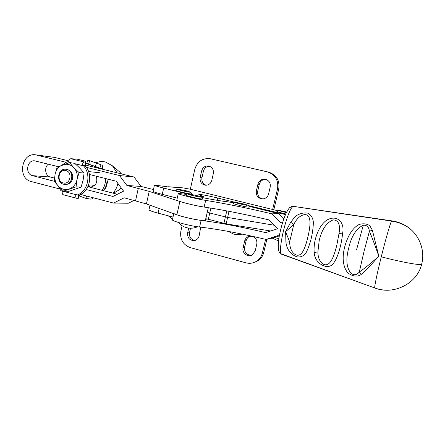 <?xml version="1.0" encoding="UTF-8"?>
<svg xmlns="http://www.w3.org/2000/svg" width="445" height="445" viewBox="0 0 445 445"><rect width="100%" height="100%" fill="white"/><g stroke="black" fill="none" stroke-linecap="round" stroke-linejoin="round"><path stroke-width="0.67" d="M200.144 177.555L201.657 170.869C202.764 167.381 205.056 165.763 208.533 166.013L208.877 166.085C212.337 167.287 213.817 169.795 213.322 173.622L211.792 180.347C210.83 183.512 208.783 185.142 205.646 185.242C201.541 184.486 199.705 181.922 200.144 177.555L201.941 177.789C201.452 181.51 202.881 183.991 206.241 185.237M256.331 191.016L257.928 184.163C259.046 180.692 261.382 179.035 264.936 179.19L265.526 179.302C269.169 180.553 270.732 183.14 270.21 187.061L268.591 193.953C267.718 196.896 265.793 198.553 262.823 198.926C258.094 198.503 255.925 195.861 256.331 191.016L257.711 191.139C257.216 195.249 258.912 197.847 262.811 198.926M200.751 227.156L199.11 235.967C198.503 238.264 197.124 239.766 194.971 240.472C189.859 240.828 187.406 238.303 187.606 232.902L188.697 228.085M252.182 236.301C255.775 237.641 257.316 240.25 256.798 244.127L255.202 250.924L252.215 254.952C247.765 257.722 241.652 252.832 243.098 247.698L244.678 240.934C245.234 238.809 246.502 237.335 248.477 236.506L252.182 236.301M235.116 202.314L217.655 198.003C209.239 195.972 203.215 194.782 199.583 194.432L198.826 194.482L200.728 195.416C202.742 196.089 203.61 196.523 203.321 196.718L200.178 196.584M187.195 193.931L163.671 188.079C157.402 186.494 154.326 185.509 154.437 185.114L167.292 186.744M173.022 217.049L158.092 213.149C151.862 211.481 148.83 210.324 149.003 209.678L149.993 205.212M177.266 198.136L162.269 194.365C156.017 192.757 152.952 191.723 153.074 191.267L154.421 185.209M278.854 238.581L274.17 237.574M285.484 214.579L248.455 205.607M168.533 186.761L182.901 187.857L190.315 189.231L277.374 210.652M182.077 225.743L180.865 231.105C179.802 239.265 182.962 244.778 190.343 247.643L245.968 262.834C249.734 263.79 253.272 263.251 256.57 261.215C259.569 259.218 261.521 256.431 262.422 252.849L263.757 252.465L266.872 239.282M272.646 209.484L277.53 188.791C278.67 180.203 275.255 174.546 267.278 171.837L210.402 158.765C202.558 157.897 197.363 161.39 194.827 169.25L190.315 189.231M254.251 262.405L257.955 260.764C260.926 258.784 262.862 256.02 263.757 252.465M187.606 232.902L189.492 232.691C189.086 237.129 190.977 239.705 195.16 240.411M189.492 232.691L190.51 228.213M243.098 247.698L244.578 247.359L246.146 240.65C246.697 238.548 247.96 237.079 249.923 236.262L250.357 236.111M244.578 247.359C244.261 252.476 246.602 255.107 251.597 255.252M273.836 209.762L278.748 188.936C279.883 180.42 276.495 174.813 268.58 172.12L210.402 158.765M201.657 170.869L203.448 171.153C204.377 168.038 206.385 166.408 209.484 166.263M203.448 171.153L201.941 177.789M257.928 184.163L259.302 184.341L257.711 191.139M259.302 184.341C260.308 181.093 262.483 179.435 265.815 179.374M265.609 239.332L262.422 252.849M270.732 230.988L226.143 223.874L206.575 218.834L205.379 220.425L204.628 220.603C201.301 220.998 183.685 217.332 176.876 214.807L146.427 203.938L124.183 197.797L113.558 203.081L80.512 194.432M134.14 200.361L128.321 203.237L113.558 203.081M59.591 188.953L31.306 181.549C17.272 178.579 21.238 152.574 35.433 154.804L65.927 162.269M117.374 194.259L87.888 186.678M54.479 178.089L50.441 177.049C45.257 175.986 43.871 167.403 48.355 164.188M89.395 174.484L116.284 181.232L123.599 191.139L112.98 196.462L86.18 189.526M54.251 181.265L32.529 175.647C24.803 174.045 26.878 159.733 34.688 160.829L58.156 166.647M85.54 165.045L134.062 177.015L119.533 175.553L126.875 185.454L149.197 191.389L179.869 201.479C186.739 203.81 204.366 207.559 207.637 207.403M35.867 154.86L54.551 157.391L36.79 155.049M68.791 160.906L54.551 157.391M134.062 177.015L141.098 186.455L153.458 189.548M119.533 175.553L86.291 167.314M141.098 186.455L126.875 185.454M226.143 223.874L227.623 217.449L274.109 225.209L227.623 217.449L209.756 213.01L208.41 212.621L209.756 213.01L210.88 208.093M229.036 211.325L227.623 217.449L209.756 213.01L208.293 219.402M248.911 206.274L278.409 213.567L272.106 213.878C246.447 207.854 224.302 203.359 205.673 200.384C196.295 198.998 176.387 193.903 178.328 193.414L186.266 194.387M173.906 213.111C171.876 214.017 191.684 219.34 201.118 220.386C219.296 222.695 240.817 226.772 265.698 232.624L277.602 228.741L268.708 219.841C243.788 214.012 222.272 209.751 204.149 207.064L205.673 200.384M272.106 213.878L280.956 222.789L282.397 223.14M279.204 235.922L272.607 238.086L266.077 239.443L277.919 235.6L279.288 235.945M266.077 239.443C240.506 233.358 218.35 229.22 199.605 227.028C190.154 226.099 170.379 220.698 172.438 219.658L173.773 213.7M270.51 231.061L269.392 230.777M283.726 219.085L278.409 213.567M202.102 197.574C213.578 199.788 222.166 201.207 227.868 201.83L233.725 202.798M178.3 193.542L176.854 199.989C174.879 200.617 194.754 205.785 204.149 207.064M205.952 218.061L205.234 217.944M282.558 222.606L280.956 222.789M388.168 290.179C383.635 290.296 379.179 289.567 374.796 287.993L281.713 254.284C276.962 252.938 287.225 209.701 293.127 206.341L391.528 221.082C397.196 221.96 402.302 223.785 406.847 226.544L408.187 227.356L406.93 226.455C403.031 223.913 398.637 222.161 393.736 221.187L294.64 206.552M393.725 221.182L293.327 206.358M293.372 206.363L294.751 206.335M329.828 211.82L391.973 220.876M406.713 226.455L406.93 226.455C403.02 223.907 398.625 222.15 393.73 221.182M406.802 226.511L407.987 227.25M361.429 274.281C366.502 269.653 372.293 263.618 378.801 256.164L372.37 230.171L369.739 225.648C366.574 223.646 363.003 223.279 359.02 224.553C351.989 228.213 347.222 237.296 344.625 247.181C342.021 257.666 342.911 266.021 347.289 272.245C351.595 276.389 357.719 277.335 361.429 274.281L359.315 272.001C357.024 274.915 354.37 275.455 351.35 273.619C346.483 268.229 345.593 259.747 348.674 248.171C351.361 236.228 356.239 228.585 363.292 225.237C366.841 224.981 368.877 226.989 369.406 231.261C372.437 238.47 375.569 246.775 378.801 256.164C371.575 262.789 365.078 268.068 359.315 272.001L363.871 252.037L369.406 231.261L372.37 230.171M290.652 222.283L285.629 231.717L285.918 242.152C286.791 249.895 291.291 255.074 297.254 256.915C300.853 257.316 303.768 255.964 306.004 252.86C308.035 248.911 309.77 244.116 311.216 238.481C312.529 232.718 313.247 227.328 313.369 222.316C312.93 217.878 311.044 214.818 307.712 213.144C303.568 212.499 299.513 213.528 295.536 216.237L290.652 222.283L293.828 224.358C296.67 218.756 300.108 215.536 304.146 214.701C312.051 213.678 310.504 226.383 307.773 237.441C305.103 248.727 301.287 258.595 294.69 254.162C291.436 251.826 289.762 247.715 289.656 241.83L285.629 231.717L293.828 224.358L289.656 241.83L285.918 242.152M342.661 233.074C344.97 221.438 336.036 214.101 326.313 220.475C318.164 226.31 313.185 241.385 314.181 252.376C314.431 263.023 326.691 270.182 332.448 264.508C337.8 258.907 341.487 244.566 342.661 233.074L339.012 233.503L336.837 245.067C333.928 256.782 329.834 268.396 322.592 263.757C319.566 261.36 317.997 257.438 317.875 251.992L319.221 240.445C321.857 229.342 326.541 222.489 333.266 219.874C338.573 220.242 340.486 224.786 339.012 233.503M280.561 253.622L369.222 285.974M293.188 206.352L289.951 207.431C289.183 207.915 287.954 209.74 286.252 212.894C283.159 219.786 280.756 227.957 279.037 237.419C276.968 252.927 279.733 252.031 280.556 253.617M177.677 189.181C182.305 190.082 192.841 191.433 191.311 193.92L190.872 193.948C188.307 193.892 174.579 190.621 175.675 190.327L177.527 189.169M285.757 213.962C280.15 212.666 277.185 211.814 276.868 211.414L278.665 210.34M200.901 198.893C196.523 198.359 184.753 195.411 185.838 195.133C186.344 193.909 187.339 193.536 188.841 194.009C194.209 195.121 204.116 196.506 202.403 198.965L200.901 198.893M247.42 207.031C243.181 206.447 232.307 203.682 233.352 203.46C233.514 202.453 234.487 202.113 236.278 202.442C241.479 203.599 250.524 204.811 248.939 207.136L247.42 207.031M104.43 189.253L105.587 188.841L104.703 188.791M108.313 179.235L105.587 188.841M102.678 168.839L102.395 168.555M91.498 186.032L94.557 185.504M65.326 184.436L65.832 184.469C69.292 184.263 71.539 182.294 72.579 178.562C73.08 173.372 71.061 170.285 66.522 169.306M63.574 191.128L68.775 191.344L81.09 187.15L76.034 186.872L63.574 191.128L58.306 186.132C61.466 189.259 65.104 190.204 69.22 188.975C73.258 187.423 75.85 184.33 76.996 179.685L76.034 186.872M54.218 181.226L58.306 186.132C55.347 182.778 54.284 178.768 55.119 174.106L54.218 181.226M79.071 172.577L73.753 167.554C76.763 170.919 77.842 174.963 76.996 179.685L79.071 172.577L84.088 173.066L83.126 180.158L81.09 187.15M84.088 173.066L79.933 168.238L74.71 163.315L69.576 162.681L57.188 167.075L55.119 174.106C56.226 169.512 58.779 166.419 62.784 164.822C66.883 163.532 70.538 164.444 73.753 167.554L69.576 162.681M57.883 185.682L60.937 190.733L62.317 191.094C61.989 193.074 62.283 194.287 63.212 194.726L76.69 198.286C75.795 197.853 75.516 196.64 75.856 194.649L79.076 195.077C89.74 191.461 93.383 174.501 85.262 166.035L83.86 165.69L85.006 165.534L85.546 161.902L84.394 162.047C83.343 162.342 82.564 163.482 82.058 165.473L83.86 165.69M77.258 195.016C87.96 191.383 91.626 174.334 83.465 165.824L75.255 163.793M83.465 165.824L85.262 166.035M85.546 161.902L86.035 161.713L84.172 160.873L77.107 159.143L70.811 158.715C69.726 158.993 68.936 160.122 68.43 162.102L67.045 161.763L61.977 165.112M67.045 161.763L68.469 161.936M85.507 165.29L85.006 165.534M78.843 195.066L79.143 195.183L78.153 198.731M90.769 187.195L88.188 186.016M99.814 168.149L95.252 166.441L96.47 163.081L101.032 164.8L99.814 168.149L103.652 169.183L102.15 169.139M85.701 163.955L86.697 163.621L102.038 168.994M103.652 169.183L103.946 169.584M107.073 178.923C107.212 183.34 105.999 187.262 103.446 190.677M105.459 178.517C105.66 182.917 104.525 186.85 102.044 190.315M96.226 176.198C97.922 182.361 95.909 186.032 90.19 187.217L89.951 187.206M87.003 163.66L86.697 163.621M91.225 197.235L90.786 199.121L85.952 198.409L78.96 195.833M90.786 199.121L91.876 198.876L93.255 197.769M102.344 168.722C102.828 166.869 102.695 165.696 101.938 165.195L101.032 164.8M86.68 163.493L87.893 160.167L89.757 160.74L88.533 164.088L86.675 163.499L87.993 164.071M96.47 163.081L89.757 160.74M95.252 166.441L88.533 164.088M63.218 182.951C70.21 185.081 72.969 172.043 65.832 170.563C58.846 168.499 56.137 181.432 63.218 182.951M66.733 169.389C74.454 170.913 72.83 184.975 65.003 184.419L63.607 184.224C55.747 182.589 57.728 168.271 65.693 169.222L66.733 169.389M119.494 171.815L121.518 173.923M121.207 187.896L119.349 189.748L117.374 190.933M95.814 162.853C98.946 161.513 102.155 161.224 105.437 161.991L112.446 165.813L117.041 172.816M117.875 183.39C117.118 187.195 115.455 190.432 112.891 193.102M158.092 213.149L159.132 208.471M162.269 194.365L163.671 188.079M278.998 214.173L279.226 213.211M217.127 200.3L217.655 198.003M277.53 188.791L278.748 188.936M183.991 188.001L169.128 186.872M206.83 210.936L207.537 211.114L206.825 210.958M244.678 240.934L246.146 240.65M210.53 158.798L212.254 159.177M267.278 171.837L268.58 172.12M208.321 207.687L205.418 220.386M50.441 177.049L32.529 175.647M179.869 201.479L176.876 214.807M138.295 188.33L135.569 200.734M149.197 191.389L146.427 203.938M223.913 223.401L226.794 210.897M199.605 227.028L201.118 220.386M421.765 263.796L421.61 264.391C419.752 265.459 400.278 261.844 381.27 256.815C385.559 239.599 390.271 223.284 391.528 221.082L391.539 221.082C397.19 221.944 402.291 223.768 406.836 226.533M369.25 285.985L374.796 287.993C374.078 288.06 376.948 274.053 381.27 256.815M391.906 221.12L393.63 221.421M317.875 251.992L314.181 252.376M356.484 250.023L363.292 225.237M75.856 194.649L62.317 191.094M71.945 162.976L68.43 162.102M84.394 162.047L70.811 158.715M76.69 198.286L63.212 194.726M77.736 198.598L78.721 195.066M79.549 194.882L79.305 195.967M85.952 198.409L86.508 196M203.087 197.764L203.321 196.718M248.477 236.506L249.923 236.262M256.57 261.215L257.955 260.764M264.936 179.19L265.381 179.268M208.288 207.682L205.379 220.425M34.966 160.862L34.688 160.829M406.919 226.444L408.187 227.356C419.735 235.561 425.331 251.075 421.61 264.391C417.026 283.754 393.541 295.397 374.796 287.993M391.533 221.07L293.16 206.33L291.08 206.569M168.282 215.814L172.499 219.396M177.911 189.492L177.861 189.464C177.672 189.653 187.401 192.029 189.52 192.145M272.284 238.153L278.548 240.884M279.004 210.641L286.408 212.582M278.809 210.357L286.702 211.998M178.172 222.394C180.247 224.792 182.795 226.477 185.81 227.451C189.809 228.652 193.725 228.424 197.563 226.766M188.235 194.27L188.168 194.237C188.007 194.426 196.929 196.673 199.833 197.002M200.294 197.163L199.911 197.013M228.446 231.428L233.191 233.914C236.139 234.832 239.11 234.893 242.102 234.098M235.6 202.647L235.522 202.603C235.561 202.775 242.13 204.578 246.458 205.251M246.931 205.44L246.519 205.262M85.501 165.334L86.035 161.713M120.167 172.387L112.446 165.813M119.349 189.748L113.503 193.258M65.003 184.419L65.832 184.469M88.266 185.838L91.976 186.06M88.572 171.586L100.003 172.766"/></g></svg>
